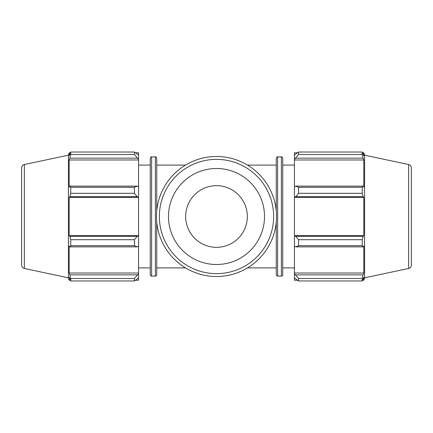 <?xml version="1.0" encoding="UTF-8"?>
<svg xmlns="http://www.w3.org/2000/svg" width="433" height="433" viewBox="0 0 433 433"><rect width="100%" height="100%" fill="white"/><g stroke="black" fill="none" stroke-linecap="round" stroke-linejoin="round"><path stroke-width="0.65" d="M135.643 152.779L138.56 152.779L138.56 155.074L134.447 152.026L134.447 154.505L138.56 159.371L138.56 155.074M138.56 159.371L138.56 186.758L137.191 186.125L134.447 187.316L134.447 193.297L137.191 196.723L138.56 197.134L138.56 186.758M138.56 197.134L138.56 235.866L137.191 236.277L134.447 239.703L134.447 245.684L137.191 246.875L138.56 246.242L138.56 235.866M138.56 246.242L138.56 273.629L134.447 278.495L134.447 280.974L138.56 277.926L138.56 273.629M138.56 277.926L138.56 280.221L135.643 280.221M138.56 159.977L69.193 159.977L69.859 158.153L137.191 158.153M134.447 154.505L70.752 154.505L69.859 158.153M138.56 197.34L69.193 197.34L69.859 196.723L137.191 196.723M134.447 193.297L70.752 193.297L69.859 196.723M134.447 245.684L70.752 245.684L69.859 246.875L137.191 246.875M137.191 236.277L69.859 236.277L70.752 239.703L134.447 239.703M70.752 239.703L70.752 245.684M24.362 164.535C22.673 165.016 21.769 166.131 21.65 167.885L21.65 265.115A3.426 3.426 0 0 0 24.362 268.465L24.362 164.535L68.414 155.171L68.414 277.829L69.193 280.221L69.193 277.272L70.752 280.974L134.447 280.974M137.191 186.125L69.859 186.125L70.752 187.316L70.752 193.297M69.859 186.125L69.193 187.078L69.193 159.977M68.414 155.171L69.193 152.779L69.193 155.728L70.752 152.026L70.752 154.505M137.191 274.847L69.859 274.847L70.752 278.495L70.752 280.974M69.859 274.847L69.193 273.023L69.193 245.922L69.859 246.875M69.859 236.277L69.193 235.66L69.193 197.34M70.752 187.316L134.447 187.316M70.752 152.026L134.447 152.026M70.752 278.495L134.447 278.495M151.62 156.887L151.62 276.113A1.369 1.369 0 0 1 150.251 274.739L150.251 158.261C150.868 156.979 151.328 156.519 151.62 156.887L155.377 156.887L155.377 276.113A1.369 1.369 0 0 0 156.746 274.739L156.746 222.08M156.746 210.92L156.746 158.261C156.161 156.995 155.701 156.535 155.377 156.887M138.56 273.023L69.193 273.023M138.56 235.66L69.193 235.66M297.357 280.221L294.44 280.221L294.44 277.926L298.554 280.974L298.554 278.495L294.44 273.629L294.44 277.926M294.44 273.629L294.44 246.242L295.809 246.875L298.554 245.684L298.554 239.703L295.809 236.277L294.44 235.866L294.44 246.242M294.44 235.866L294.44 197.134L295.809 196.723L298.554 193.297L298.554 187.316L295.809 186.125L294.44 186.758L294.44 197.134M294.44 186.758L294.44 159.371L298.554 154.505L298.554 152.026L294.44 155.074L294.44 159.371M294.44 155.074L294.44 152.779L297.357 152.779M408.638 164.535C410.327 165.016 411.231 166.131 411.35 167.885L411.35 265.115A3.426 3.426 0 0 1 408.638 268.465L408.638 164.535L364.586 155.171L363.807 152.779L363.807 155.728L362.248 152.026L362.248 154.505L298.554 154.505M298.554 152.026L362.248 152.026M295.809 158.153L363.141 158.153L363.807 159.977L363.807 187.078L363.141 186.125L295.809 186.125M298.554 187.316L362.248 187.316L363.141 186.125M294.44 235.66L363.807 235.66L363.141 236.277L295.809 236.277M298.554 239.703L362.248 239.703L363.141 236.277M294.44 273.023L363.807 273.023L363.141 274.847L295.809 274.847M298.554 278.495L362.248 278.495L363.141 274.847M295.809 196.723L363.141 196.723L362.248 193.297L298.554 193.297M294.44 197.34L363.807 197.34L363.807 235.66M363.141 196.723L363.807 197.34M364.586 155.171L364.586 277.829L363.807 280.221L363.807 277.272L362.248 280.974L298.554 280.974M362.248 239.703L362.248 245.684L298.554 245.684M295.809 246.875L363.141 246.875L362.248 245.684M363.141 246.875L363.807 245.922L363.807 273.023M362.248 278.495L362.248 280.974M363.141 158.153L362.248 154.505M362.248 187.316L362.248 193.297M294.44 159.977L363.807 159.977M282.749 216.5L282.749 158.261C282.164 156.995 281.704 156.535 281.38 156.887L281.38 276.113A1.369 1.369 0 0 0 282.749 274.739L282.749 216.5M281.38 156.887L277.623 156.887L277.623 276.113A1.369 1.369 0 0 1 276.254 274.739L276.254 222.08M277.623 156.887C277.331 156.519 276.871 156.979 276.254 158.261L276.254 210.92M156.486 216.5A60.014 60.014 0 0 0 246.507 268.476A60.014 60.014 0 0 0 246.507 164.524A60.014 60.014 0 0 0 156.486 216.5M159.366 216.5A57.134 57.134 0 0 1 245.067 167.019A57.134 57.134 0 0 1 245.067 265.981A57.134 57.134 0 0 1 159.366 216.5M168.491 216.5A48.009 48.009 0 0 0 216.5 264.509A48.009 48.009 0 0 0 264.509 216.5A48.009 48.009 0 0 0 216.5 168.491A48.009 48.009 0 0 0 168.491 216.5M185.665 216.5A30.835 30.835 0 0 0 216.5 247.335A30.835 30.835 0 0 0 247.335 216.5A30.835 30.835 0 0 0 216.5 185.665A30.835 30.835 0 0 0 185.665 216.5M156.746 267.892L185.503 267.892M247.497 267.892L276.254 267.892M156.746 165.108L185.503 165.108M247.497 165.108L276.254 165.108M151.62 276.113L155.377 276.113M69.193 152.779L70.362 152.779M69.193 280.221L70.362 280.221M24.362 268.465L68.414 277.829M138.56 267.892L150.251 267.892M138.56 165.108L150.251 165.108M277.623 276.113L281.38 276.113M362.637 152.779L363.807 152.779M362.637 280.221L363.807 280.221M408.638 268.465L364.586 277.829M282.749 267.892L294.44 267.892M282.749 165.108L294.44 165.108"/></g></svg>
